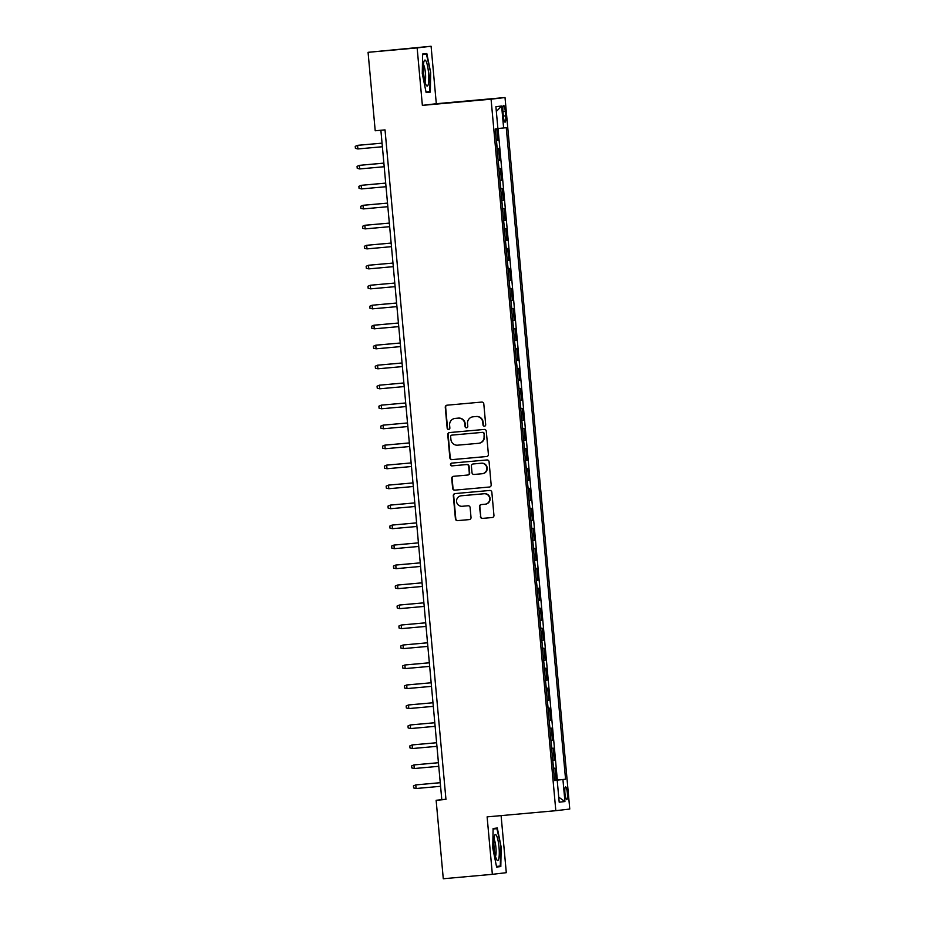 <?xml version="1.0" encoding="UTF-8"?>
<svg xmlns="http://www.w3.org/2000/svg" width="925" height="925" viewBox="0 0 925 925"><rect width="100%" height="100%" fill="white"/><g stroke="black" fill="none" stroke-linecap="round" stroke-linejoin="round"><path stroke-width="1.39" d="M484.469 426.205A1.376 1.353 -96.8 0 0 485.694 424.714L483.798 403.867A1.966 1.931 -96.8 0 0 481.694 402.074L447.018 405.196A1.966 1.931 -96.8 0 0 445.272 407.335L447.168 428.183A1.376 1.353 -96.8 0 0 448.671 429.431A1.376 1.353 -96.8 0 0 449.862 427.94L449.619 425.234A6.302 6.186 -96.8 0 1 455.216 418.401L458.106 418.146A6.302 6.186 -96.8 0 1 464.836 423.87L465.078 426.564A1.376 1.353 -96.8 0 0 466.593 427.812A1.376 1.353 -96.8 0 0 467.784 426.321L467.53 423.627A6.302 6.186 -96.8 0 1 473.126 416.793L476.017 416.539A6.302 6.186 -96.8 0 1 482.757 422.262L483 424.957A1.376 1.353 -96.8 0 0 484.469 426.205M567.36 793.164A6.417 1.214 84.9 0 0 565.58 786.909A6.417 1.214 84.9 0 0 564.955 793.442A6.417 1.214 84.9 0 0 566.736 799.697A6.417 1.214 84.9 0 0 567.36 793.164M480.364 516.613A1.966 1.931 -96.8 0 0 482.468 518.405L492.204 517.526A1.966 1.931 -96.8 0 0 493.95 515.398L491.846 492.25A1.966 1.931 -96.8 0 0 489.741 490.458L455.054 493.58A1.966 1.931 -96.8 0 0 453.308 495.708L455.424 518.867A1.966 1.931 -96.8 0 0 457.528 520.648L469.276 519.596A1.966 1.931 -96.8 0 0 471.022 517.457L470.12 507.547A1.966 1.931 -96.8 0 0 468.015 505.767L462.188 506.287A5.272 5.18 -96.8 0 1 456.568 501.581A5.272 5.18 -96.8 0 1 461.228 495.788L484.064 493.742A5.272 5.18 -96.8 0 1 489.683 498.448A5.272 5.18 -96.8 0 1 485.024 504.229L481.22 504.576A1.966 1.931 -96.8 0 0 479.462 506.715L480.746 516.578A1.966 1.931 -96.8 0 0 482.85 518.358L492.401 517.503M487.117 816.879L492.354 874.333L443.283 878.75L436.137 800.298L445.954 799.42L385.02 129.882L375.215 130.772L368.069 52.32L417.14 47.903L422.367 105.369L491.071 99.183L555.821 810.693L487.117 816.879M486.654 456.522A1.966 1.931 -96.8 0 0 488.4 454.383L486.296 431.235A1.966 1.931 -96.8 0 0 484.191 429.443L449.504 432.565A1.966 1.931 -96.8 0 0 447.758 434.704L449.862 457.852A1.966 1.931 -96.8 0 0 451.967 459.644L486.758 456.511M489.071 461.737L491.175 484.885A1.966 1.931 -96.8 0 1 489.429 487.024L454.742 490.146A1.966 1.931 -96.8 0 1 452.637 488.354L451.735 478.445A1.966 1.931 -96.8 0 1 453.493 476.317L467.553 475.045A1.966 1.931 -96.8 0 0 469.299 472.918L468.697 466.339A1.966 1.931 -96.8 0 0 466.593 464.558L451.955 465.876A1.376 1.353 -96.8 0 1 450.487 464.639A1.376 1.353 -96.8 0 1 451.666 463.124A1.376 1.353 -96.8 0 0 451.666 463.124L486.966 459.956A1.966 1.931 -96.8 0 1 489.071 461.737M554.538 780.261L556.064 780.122L554.965 768.132L553.589 768.293L552.722 760.315L554.237 760.142L553.15 748.152L551.774 748.313L550.907 740.335M550.895 740.289L552.422 740.15L551.335 728.16L549.959 728.322L549.08 720.344M549.08 720.298L550.606 720.17L549.508 708.168L548.132 708.342L547.265 700.364L548.779 700.179L547.692 688.188L546.317 688.35L545.449 680.372M545.438 680.326L546.964 680.199L545.877 668.197L544.501 668.37L543.623 660.392M543.623 660.346L545.149 660.207L544.05 648.217L542.674 648.379L541.807 640.401M541.807 640.354L543.322 640.216L542.235 628.225L540.859 628.387L539.992 620.409L541.507 620.236L540.42 608.245L539.044 608.407L538.165 600.429M538.165 600.383L539.691 600.244L538.593 588.254L537.217 588.416L536.35 580.438M536.35 580.403L537.864 580.264L536.778 568.274L535.402 568.436L534.534 560.457L536.049 560.273L534.962 548.282L533.586 548.444L532.707 540.466M532.707 540.431L534.234 540.293L533.135 528.302L531.771 528.464L530.892 520.486M530.892 520.44L532.418 520.301L531.32 508.311L529.944 508.472L529.077 500.494L530.592 500.321L529.505 488.331L528.129 488.493L527.262 480.514M527.25 480.468L528.776 480.329L527.689 468.339L526.313 468.501L525.435 460.523M525.435 460.477L526.961 460.349L525.863 448.347L524.487 448.521L523.619 440.543M523.619 440.497L525.134 440.358L524.047 428.368L522.671 428.529L521.804 420.551L523.319 420.378L522.232 408.376L520.856 408.549L519.977 400.571M519.977 400.525L521.503 400.386L520.405 388.396L519.029 388.558L518.162 380.58M518.162 380.533L519.677 380.395L518.59 368.404L517.214 368.566L516.347 360.588L517.861 360.415L516.774 348.424L515.398 348.586L514.52 340.608M514.52 340.562L516.046 340.423L514.947 328.433L513.572 328.595L512.704 320.617M512.704 320.582L514.219 320.443L513.132 308.453L511.756 308.615L510.889 300.637M510.877 300.59L512.404 300.452L511.317 288.461L509.941 288.623L509.062 280.645L510.588 280.472L509.49 268.481L508.114 268.643L507.247 260.665M507.247 260.619L508.773 260.48L507.675 248.49L506.299 248.652L505.432 240.673M505.432 240.639L506.946 240.5L505.859 228.51L504.483 228.672L503.616 220.693L505.131 220.508L504.044 208.518L502.668 208.68L501.789 200.702M501.789 200.667L503.316 200.528L502.217 188.538L500.841 188.7L499.974 180.722M499.974 180.676L501.489 180.537L500.402 168.547L499.026 168.708L498.159 160.73M498.147 160.684L499.673 160.557L498.587 148.555L497.06 148.74M502.946 111.717L503.35 116.111A6.221 1.179 84.9 0 0 505.073 122.169A6.221 1.179 84.9 0 0 505.686 115.833L505.281 111.439A6.221 1.179 84.9 0 0 503.558 105.381A6.221 1.179 84.9 0 0 502.946 111.717M491.071 99.183L505.015 97.53L569.765 809.04L555.821 810.693M556.064 780.122L565.568 779.232L506.264 127.685L497.893 128.54M565.568 779.232L562.932 779.544L564.932 801.536L559.197 802.206L557.197 780.226L554.561 780.538L495.268 128.991L497.904 128.679L495.904 106.687L501.627 106.017L503.628 127.997M496.332 140.704L497.858 140.565L496.332 140.75M499.673 160.557L498.297 160.719M501.489 180.537L500.113 180.699M503.316 200.528L501.94 200.69M505.131 220.508L503.755 220.67M506.946 240.5L505.57 240.662M508.773 260.48L507.397 260.642M510.588 280.472L509.212 280.633M512.404 300.452L511.028 300.613M514.219 320.443L512.855 320.605M516.046 340.423L514.67 340.597M517.861 360.415L516.485 360.577M519.677 380.395L518.301 380.568M521.503 400.386L520.127 400.548M523.319 420.378L521.943 420.54M525.134 440.358L523.758 440.52M526.961 460.349L525.585 460.511M528.776 480.329L527.4 480.491M530.592 500.321L529.216 500.483M532.418 520.301L531.043 520.463M534.234 540.293L532.858 540.454M536.049 560.273L534.673 560.434M537.864 580.264L536.5 580.426M539.691 600.244L538.315 600.406M541.507 620.236L540.131 620.397M543.322 640.216L541.946 640.389M545.149 660.207L543.773 660.369M546.964 680.199L545.588 680.361M548.779 700.179L547.403 700.341M550.606 720.17L549.23 720.332M552.422 740.15L551.046 740.312M554.237 760.142L552.861 760.304M557.324 779.972L498.032 128.529M497.858 140.565L496.783 128.806M422.367 105.369L436.311 103.716L431.085 46.25L417.14 47.903M431.085 46.25L368.069 52.32M492.354 874.333L506.299 872.68L501.096 815.619M436.311 103.716L505.015 97.53M380.88 130.252L441.792 799.628L436.137 800.298M445.942 799.258L441.792 799.628M557.197 780.226L554.549 780.446M554.538 780.342L562.932 779.544M496.332 111.463L501.627 106.017M564.932 801.536L558.746 797.165M422.274 73.561L426.136 92.593L430.333 92.095L430.68 72.566L426.818 53.523L422.621 54.02L422.274 73.561M500.818 866.563L501.153 847.022L497.303 827.991L493.106 828.488L492.759 848.028L496.609 867.06L500.818 866.563L496.586 866.945M422.609 54.621L426.413 54.17L430.68 72.566M426.113 92.477L430.333 92.095M493.094 829.089L496.898 828.627L501.153 847.022M484.7 426.171A1.376 1.353 -96.8 0 1 483.382 424.91L483.127 422.216A6.302 6.186 -96.8 0 0 476.398 416.493L476.017 416.539M472.953 416.817L473.334 416.77A6.302 6.186 -96.8 0 1 473.507 416.747L476.398 416.493M455.042 418.424L455.412 418.377A6.302 6.186 -96.8 0 1 455.586 418.366L458.476 418.1A6.302 6.186 -96.8 0 1 465.217 423.823L465.46 426.517A1.376 1.353 -96.8 0 0 466.778 427.778M447.191 405.185A1.966 1.931 -96.8 0 0 445.642 407.289L447.538 428.136A1.376 1.353 -96.8 0 0 448.868 429.397M449.689 432.553A1.966 1.931 -96.8 0 0 448.139 434.658L450.244 457.806A1.966 1.931 -96.8 0 0 452.348 459.598L486.851 456.488M483.787 433.64A1.376 1.353 -96.8 0 0 482.318 432.38L451.874 435.12A1.376 1.353 -96.8 0 0 450.648 436.612L450.914 439.456A6.302 6.186 -96.8 0 0 457.644 445.179L478.456 443.318A6.302 6.186 -96.8 0 0 484.053 436.484L484.168 433.594A1.376 1.353 -96.8 0 0 482.688 432.333L482.318 432.38M452.175 435.085A1.376 1.353 -96.8 0 1 452.256 435.074L482.688 432.333M478.838 443.272A6.302 6.186 -96.8 0 0 484.422 436.438L484.053 436.484M484.168 433.594L484.422 436.438M489.626 487.001L454.742 490.146M453.666 476.294A1.966 1.931 -96.8 0 0 452.117 478.41L453.019 488.308A1.966 1.931 -96.8 0 0 455.123 490.1M467.657 475.034L467.934 474.999A1.966 1.931 -96.8 0 0 469.68 472.872L469.079 466.292A1.966 1.931 -96.8 0 0 466.975 464.512L451.955 465.876M451.92 463.101A1.376 1.353 -96.8 0 0 450.868 464.662A1.376 1.353 -96.8 0 0 452.337 465.83M482.145 473.739A5.272 5.18 -96.8 0 0 486.816 467.946A5.272 5.18 -96.8 0 0 481.197 463.24L473.149 463.968A1.966 1.931 -96.8 0 0 471.403 466.096L471.993 472.675A1.966 1.931 -96.8 0 0 474.109 474.456L482.145 473.739M482.526 473.692A5.272 5.18 -96.8 0 0 487.197 467.911A5.272 5.18 -96.8 0 0 481.567 463.194L481.197 463.24M473.415 463.934A1.966 1.931 -96.8 0 1 473.519 463.922L481.567 463.194M481.393 504.564A1.966 1.931 -96.8 0 0 479.844 506.669L480.746 516.578M485.394 504.183A5.272 5.18 -96.8 0 0 490.065 498.402A5.272 5.18 -96.8 0 0 484.446 493.696L484.064 493.742M461.321 495.777A5.272 5.18 -96.8 0 1 461.471 495.765A5.272 5.18 -96.8 0 1 461.61 495.742L484.446 493.696M455.239 493.557A1.966 1.931 -96.8 0 0 453.689 495.673L455.794 518.821A1.966 1.931 -96.8 0 0 457.898 520.602L469.472 519.561M357.894 148.948L355.42 148.358L355.235 146.37L357.57 145.352L382.048 143.155L358.241 145.271L357.57 145.352L357.894 148.948L382.372 146.751M428.529 72.809A13.042 2.463 84.9 0 0 424.159 60.923A13.042 2.463 84.9 0 0 423.638 73.387A13.042 2.463 84.9 0 0 426.367 85.412A13.042 2.463 84.9 0 0 428.529 72.809M425.003 81.805A8.926 1.688 84.9 0 0 425.442 73.11A8.926 1.688 84.9 0 0 423.465 64.727M422.609 54.506L426.413 54.17M430.148 72.612L429.824 91.54L426.009 91.991M496.771 836.165A13.042 2.463 84.9 0 0 494.644 835.379A13.042 2.463 84.9 0 0 494.019 846.618A13.042 2.463 84.9 0 0 496.367 858.955A13.042 2.463 84.9 0 0 496.852 859.88A13.042 2.463 84.9 0 0 499.28 852.769A13.042 2.463 84.9 0 0 496.771 836.165M495.488 856.261A8.926 1.688 84.9 0 0 496.008 848.653A8.926 1.688 84.9 0 0 494.378 839.969A8.926 1.688 84.9 0 0 493.95 839.195M500.633 847.08L500.298 866.008L496.494 866.459M493.094 828.973L496.898 828.627M383.863 163.112L359.386 165.344L359.709 168.94L384.199 166.731M359.709 168.94L357.235 168.35L357.062 166.35L359.386 165.344L383.863 163.135M385.69 183.104L361.201 185.324L361.525 188.92L386.014 186.723M361.525 188.92L359.062 188.342L358.877 186.341L361.201 185.324L385.69 183.127M363.352 208.911L360.877 208.322L360.692 206.321L363.016 205.315L387.506 203.107L363.698 205.234L363.016 205.315L363.352 208.911L387.829 206.703M365.167 228.891L362.692 228.313L362.507 226.313L364.843 225.295L389.321 223.098L365.514 225.214L364.843 225.295L365.167 228.891L389.656 226.694M391.148 243.067L366.658 245.287L366.982 248.883L391.472 246.674M366.982 248.883L364.508 248.293L364.334 246.293L366.658 245.287L391.148 243.078M368.809 268.874L366.335 268.285L366.15 266.284L368.474 265.267L392.963 263.07L369.156 265.186L368.474 265.267L368.809 268.874L393.287 266.666M370.624 288.854L368.15 288.265L367.965 286.264L370.301 285.258L394.778 283.05L370.971 285.178L370.301 285.258L370.624 288.854L395.114 286.657M396.594 303.018L372.116 305.238L372.44 308.846L396.929 306.637M372.44 308.846L369.965 308.256L369.792 306.256L372.116 305.238L396.605 303.042M374.267 328.826L371.792 328.236L371.607 326.236L373.931 325.23L398.421 323.022L374.613 325.149L373.931 325.23L374.267 328.826L398.744 326.629M376.082 348.817L373.608 348.228L373.422 346.228L375.758 345.222L400.236 343.013L376.429 345.141L375.758 345.222L376.082 348.817L400.571 346.609M402.051 362.982L377.573 365.202L377.897 368.797L402.387 366.601M377.897 368.797L375.423 368.208L375.249 366.219L377.573 365.202L402.063 363.005M403.878 382.962L379.389 385.193L379.724 388.789L404.202 386.581M379.724 388.789L377.25 388.199L377.065 386.199L379.389 385.193L403.878 382.985M381.539 408.769L379.065 408.179L378.88 406.191L381.216 405.173L405.693 402.976L381.886 405.092L381.216 405.173L381.539 408.769L406.029 406.572M383.355 428.761L380.88 428.171L380.707 426.171L383.031 425.165L407.52 422.956L383.713 425.084L383.031 425.165L383.355 428.761L407.844 426.552M409.336 442.925L384.846 445.145L385.17 448.741L409.659 446.544M385.17 448.741L382.707 448.163L382.522 446.162L384.846 445.145L409.336 442.948M386.997 468.732L384.522 468.142L384.337 466.142L386.662 465.136L411.151 462.928L387.344 465.055L386.662 465.136L386.997 468.732L411.475 466.524M388.812 488.712L386.338 488.134L386.153 486.134L388.488 485.116L412.966 482.919L389.159 485.035L388.488 485.116L388.812 488.712L413.302 486.515M390.627 508.704L388.153 508.114L387.98 506.114L390.304 505.108L414.793 502.899L390.986 505.027L390.304 505.108L390.627 508.704L415.117 506.495M416.608 522.868L392.119 525.088L392.454 528.684L416.932 526.487M392.454 528.684L389.98 528.106L389.795 526.105L392.119 525.088L416.608 522.891M394.27 548.675L391.795 548.086L391.61 546.085L393.946 545.079L418.424 542.871L394.617 544.998L393.946 545.079L394.27 548.675L418.759 546.467M396.085 568.667L393.611 568.077L393.437 566.077L395.761 565.059L420.251 562.863L396.443 564.978L395.761 565.059L396.085 568.667L420.574 566.458M422.066 582.831L397.577 585.051L397.912 588.647L422.39 586.45M397.912 588.647L395.438 588.057L395.252 586.057L397.577 585.051L422.066 582.842M399.727 608.638L397.253 608.049L397.068 606.048L399.403 605.043L423.881 602.834L400.074 604.962L399.403 605.043L399.727 608.638L424.217 606.43M425.697 622.803L401.219 625.022L401.542 628.618L426.032 626.422M401.542 628.618L399.068 628.029L398.895 626.028L401.219 625.022L425.708 622.814M427.523 642.782L403.034 645.014L403.369 648.61L427.847 646.402M403.369 648.61L400.895 648.02L400.71 646.02L403.034 645.014L427.523 642.806M429.339 662.774L404.861 664.994L405.185 668.59L429.674 666.393M405.185 668.59L402.71 668L402.525 666.012L404.861 664.994L429.339 662.797M407 688.582L404.526 687.992L404.352 685.992L406.676 684.986L431.166 682.777L407.358 684.905L406.676 684.986L407 688.582L431.489 686.373M408.827 708.562L406.353 707.972L406.167 705.983L408.492 704.966L432.981 702.769L409.174 704.885L408.492 704.966L408.827 708.562L433.305 706.365M434.796 722.726L410.318 724.957L410.642 728.553L435.12 726.345M410.642 728.553L408.168 727.963L407.983 725.963L410.318 724.957L434.796 722.749M412.458 748.533L409.983 747.955L409.798 745.955L412.134 744.937L436.612 742.74L412.804 744.856L412.134 744.937L412.458 748.533L436.947 746.336M414.273 768.525L411.81 767.935L411.625 765.935L413.949 764.929L438.438 762.72L414.631 764.848L413.949 764.929L414.273 768.525L438.762 766.316M440.254 782.689L415.764 784.909L416.1 788.505L440.578 786.308M416.1 788.505L413.625 787.927L413.44 785.926L415.764 784.909L440.254 782.712M497.211 148.728L496.482 140.727M502.946 111.648L505.281 111.439M503.339 116.041L505.686 115.833"/></g></svg>
